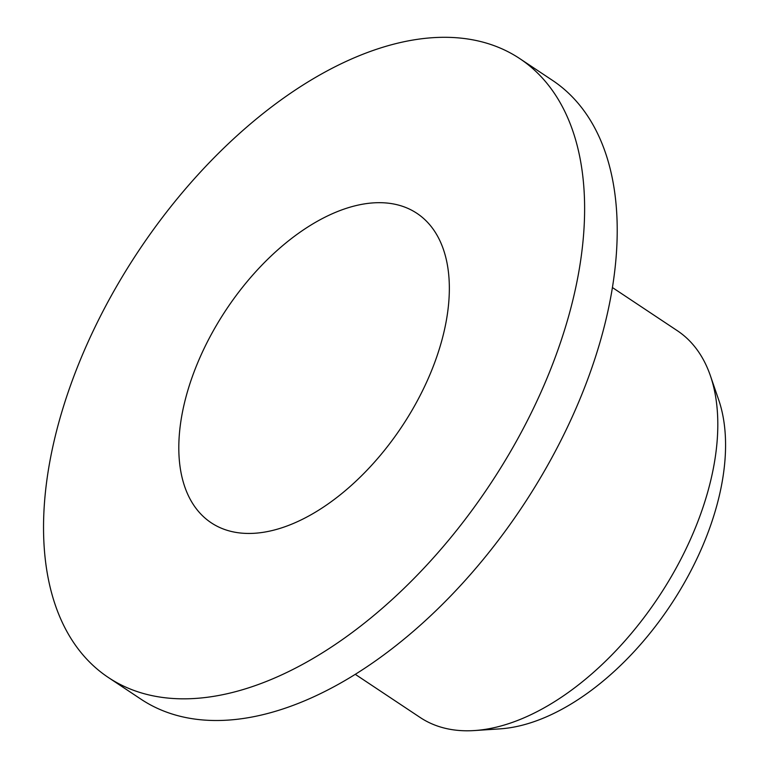 <?xml version="1.0" encoding="UTF-8"?>
<svg xmlns="http://www.w3.org/2000/svg" width="769" height="769" viewBox="0 0 769 769"><rect width="100%" height="100%" fill="white"/><g stroke="black" fill="none" stroke-linecap="round" stroke-linejoin="round"><path stroke-width="1.15" d="M181.705 416.183A185.79 105.497 123.6 0 1 280.666 247.349A185.79 105.497 123.6 0 1 416.942 213.349A185.79 105.497 123.6 0 1 446.443 319.952A185.79 105.497 123.6 0 1 347.492 488.786A185.79 105.497 123.6 0 1 211.206 522.776A185.79 105.497 123.6 0 1 181.705 416.183M49.341 464.303A371.581 210.994 -56.4 0 0 108.342 677.489A371.581 210.994 -56.4 0 0 380.895 609.5A371.581 210.994 -56.4 0 0 578.817 271.832A371.581 210.994 -56.4 0 0 519.815 58.646A371.581 210.994 -56.4 0 0 247.262 126.635A371.581 210.994 -56.4 0 0 49.341 464.303M108.342 677.489L140.948 699.165A371.581 210.994 -56.4 0 0 413.501 631.176A371.581 210.994 -56.4 0 0 611.413 293.508A371.581 210.994 -56.4 0 0 552.411 80.322L519.815 58.646M612.422 287.548L677.306 330.689A232.238 131.874 123.6 0 1 710.402 375.772L718.698 399.89A215.349 122.281 123.6 0 1 722.206 481.644A215.349 122.281 123.6 0 1 499.965 728.868L474.511 730.55A232.238 131.874 123.6 0 1 420.134 717.467L355.259 674.326M710.402 375.772A232.238 131.874 123.6 0 1 714.18 463.928A232.238 131.874 123.6 0 1 474.511 730.55"/></g></svg>
